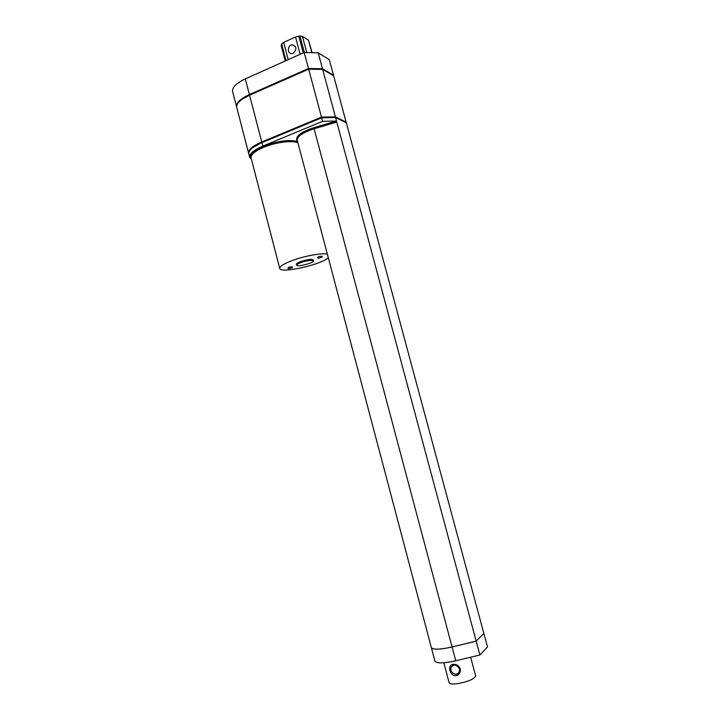 <?xml version="1.0" encoding="UTF-8"?>
<svg xmlns="http://www.w3.org/2000/svg" width="720" height="720" viewBox="0 0 720 720"><rect width="100%" height="100%" fill="white"/><g stroke="black" fill="none" stroke-linecap="round" stroke-linejoin="round"><path stroke-width="1.08" d="M483.831 633.519L476.172 641.16L452.061 646.992C439.911 649.674 432.999 649.89 431.352 647.622L297.216 140.139C297.207 136.296 302.841 132.507 314.118 128.781L452.061 646.965C439.902 649.647 432.999 649.854 431.343 647.595M476.172 641.16L479.889 654.984L455.742 660.798C443.556 663.453 436.617 663.561 434.916 661.122L431.352 647.622M483.876 633.51L487.503 646.983L479.889 654.984M476.163 641.124L483.867 633.483L346.302 122.778L335.574 117.522L476.163 641.124L452.061 646.965M314.379 128.592C302.724 132.381 296.892 136.26 296.874 140.229L296.613 139.248C296.631 135.27 302.463 131.382 314.109 127.584L314.379 128.592L336.789 122.04L314.118 128.781M335.574 117.522L321.66 117.792L261.936 142.632C252.711 146.673 248.328 150.417 248.778 153.855L249.66 157.239L251.433 159.309M252.657 147.699L262.35 142.191L320.922 117.819L321.651 117.792L322.605 121.338L262.845 146.097C253.602 150.129 249.21 153.837 249.66 157.239M314.109 127.584L336.519 121.032L322.605 121.338M296.874 140.229L297.522 141.3M456.165 675.702C459.378 674.748 460.728 672.453 460.224 668.817C458.892 665.541 456.525 664.047 453.15 664.362C446.787 664.749 449.937 676.656 456.165 675.702M470.646 657.207L475.623 675.828C474.579 678.852 468.792 681.444 458.253 683.577C452.799 684.342 449.748 684.036 449.109 682.668L443.835 662.778M297.837 142.497C289.125 140.4 277.686 141.984 263.52 147.24C254.574 151.137 250.308 154.728 250.74 158.013L250.488 157.041C250.056 153.747 254.313 150.147 263.259 146.25C277.425 140.985 288.864 139.41 297.576 141.525M321.84 117.783L334.377 117.54M334.314 117.297L334.791 117.531M459.486 668.763L459.36 671.508C457.569 677.196 449.541 673.119 450.981 667.485C453.474 663.885 456.309 664.308 459.486 668.763C460.476 675.009 452.601 676.242 450.99 670.131C449.469 664.443 457.317 663.156 459.486 668.763M250.74 158.013L251.397 159.174M345.969 122.616L346.122 122.121L335.394 116.847L321.48 117.117L261.765 141.975C252.54 146.025 248.157 149.769 248.616 153.207L248.715 153.531M297.9 142.758C292.023 140.166 275.436 142.326 263.682 147.303C254.853 151.146 250.65 154.683 251.073 157.932L279.747 268.416C279.621 266.31 284.094 263.574 293.157 260.217C305.199 255.843 321.768 252.891 327.321 254.061M335.394 116.847L322.659 69.399L333.639 75.78L346.122 122.121M322.659 69.399L308.673 69.192L321.48 117.117M308.673 69.192L249.561 95.211C240.435 99.459 236.16 103.554 236.754 107.478L248.616 153.207M328.32 257.823C320.49 264.96 280.125 273.825 279.747 268.416M313.398 260.856L313.146 259.875C311.607 258.876 307.557 259.398 300.987 261.45C297.945 262.566 296.442 263.484 296.469 264.195L296.73 265.185C296.901 267.354 314.316 262.827 313.398 260.856C311.868 259.866 307.818 260.397 301.248 262.44C298.206 263.556 296.703 264.474 296.73 265.185M322.137 257.184L321.876 256.194L318.852 256.581L317.682 257.292L317.943 258.282L322.137 257.184L317.943 258.282M292.374 267.732L292.113 266.751L289.071 267.147L287.973 267.813L288.225 268.794L292.374 267.732L288.225 268.794M308.007 69.48L249.993 94.824L242.019 99.378M321.705 69.381L313.623 69.264M308.421 69.3L307.962 69.3M236.682 107.154L236.583 106.839C235.998 102.906 240.264 98.811 249.39 94.554L308.493 68.517L322.479 68.733L333.468 75.141L333.342 75.609M322.479 68.733L318.213 52.848L329.283 59.616L333.468 75.141M318.213 52.848L304.209 52.47L308.493 68.517M304.209 52.47L245.304 78.894C236.214 83.223 231.984 87.435 232.614 91.53L236.583 106.839M293.184 53.253L292.149 53.55C287.091 54.459 287.082 45.162 292.131 44.775C296.757 46.404 297.108 49.23 293.184 53.253M288.243 59.634L283.671 42.417L295.524 36.999L300.132 54.297M283.671 42.417L281.637 43.965L281.124 45.324L285.264 60.966M312.12 52.686L308.484 40.158L311.832 52.677M306.765 52.542L302.445 36.387L308.484 40.158M302.445 36.387L299.97 36.027L295.524 36.999M452.061 646.992L455.742 660.798M261.936 142.632L262.845 146.097M249.561 95.211L261.765 141.975M245.304 78.894L249.39 94.554M281.637 43.965L286.056 60.615M285.579 60.831L281.268 44.577M299.97 36.027L304.371 52.479M303.228 52.911L298.746 36.144M459.36 671.508L460.413 670.419M450.972 667.485L453.213 665.253M292.131 44.775L295.632 46.854"/></g></svg>

